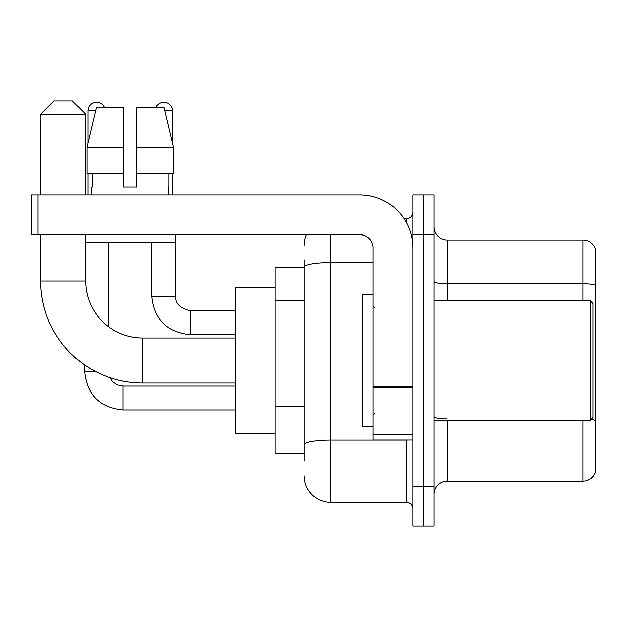 <?xml version="1.0" encoding="UTF-8"?>
<svg xmlns="http://www.w3.org/2000/svg" width="627" height="627" viewBox="0 0 627 627"><rect width="100%" height="100%" fill="white"/><g stroke="black" fill="none" stroke-linecap="round" stroke-linejoin="round"><path stroke-width="0.94" d="M304.228 267.8L275.088 267.8L275.088 453.25L304.228 453.25M304.228 461.198L304.228 259.852M412.848 486.364L412.848 526.108L423.444 526.108L423.444 486.364L423.444 526.108L434.041 526.108L434.041 486.364L423.444 486.364L423.444 234.686L423.444 486.364L412.848 486.364L412.848 234.686L423.444 234.686L423.444 194.942L423.444 234.686L434.041 234.686L434.041 486.364M434.041 234.686L434.041 194.942L412.848 194.942L412.848 234.686M330.719 234.686L330.719 502.266L406.225 502.266L406.225 440.005M404.117 218.784L406.225 218.784A6.623 6.623 0 0 0 412.848 212.161M304.228 292.691L304.228 267.173A26.491 4.601 180 0 1 330.719 262.572L373.112 262.572M412.848 508.889A6.623 6.623 0 0 0 406.225 502.266M304.228 245.282A26.491 26.491 0 0 1 306.438 234.686M330.719 502.266A26.491 26.491 0 0 1 304.228 475.768M434.041 494.311A13.245 13.245 0 0 1 447.286 481.066L582.93 481.066L582.93 420.137M595.65 249.522A13.245 13.245 0 0 0 582.93 239.984A13.245 13.245 0 0 1 595.65 249.522L595.65 471.528A13.245 13.245 0 0 1 582.93 481.066M595.65 285.426A13.245 2.296 180 0 0 582.93 283.765L582.93 239.984L447.286 239.984A13.245 13.245 0 0 1 434.041 226.739A13.245 13.245 0 0 0 447.286 239.984L447.286 300.913M136.796 186.995L123.543 186.995L136.796 186.995L123.543 186.995L136.796 186.995L136.796 107.515L163.968 107.515L173.381 147.259L173.381 173.75L136.796 173.75M155.864 107.515A8.613 8.613 0 0 1 172.425 110.83L172.425 143.222L173.381 147.259L136.796 147.259M123.543 147.259L123.543 173.75L86.957 173.75L86.957 147.259L96.37 107.515L123.543 107.515L123.543 147.259L86.957 147.259L87.913 143.222L87.913 110.83L95.586 110.83M235.344 383.042L142.619 383.042A101.997 101.997 0 0 1 40.622 281.045L40.622 234.686M142.619 383.042L142.619 338.008A56.963 56.963 0 0 1 85.664 281.045L85.664 242.633M53.867 100.892L72.411 100.892L85.664 114.138L40.622 114.138L53.867 100.892M85.664 194.942L85.664 114.138M40.622 194.942L40.622 114.138M275.088 287.668L235.344 287.668L235.344 433.382L275.088 433.382M87.913 110.83A8.613 8.613 0 0 1 104.474 107.515M108.447 326.612L108.447 242.633M95.523 371.521L84.621 371.521L84.598 364.938M87.913 173.75L87.913 194.942M172.425 173.75L172.425 194.942M412.848 440.005L373.112 440.005L373.112 386.436L412.848 386.436M412.848 247.931A52.989 52.989 0 0 0 359.859 194.942L37.973 194.942L37.973 234.686L359.859 234.686A13.245 13.245 0 0 1 373.112 247.931L373.112 386.436M37.973 234.686L31.35 234.686L31.35 194.942L37.973 194.942M91.754 186.995L92.326 186.995L91.754 186.995L91.754 194.942M168.585 186.995L168.005 186.995L168.585 186.995L168.585 194.942M168.005 173.75L168.005 186.995M123.543 173.75L123.543 186.995M92.326 186.995L92.326 173.75M85.131 234.686L85.131 242.633L175.207 242.633L175.207 234.686M173.381 173.75L173.381 147.259L163.968 107.515M96.37 107.515L86.957 147.259M590.352 300.913L593.001 303.562L593.001 417.488L590.352 420.137L590.352 300.913L434.041 300.913M373.112 294.29L362.516 294.29L362.516 426.76L373.112 426.76M304.228 300.639L275.088 300.639M304.228 406.609L275.088 406.609M408.53 440.005A6.623 1.152 0 0 1 406.225 440.076L330.719 440.076A26.491 4.601 180 0 0 304.228 444.676M406.225 222.279L406.225 218.784M447.286 420.137L447.286 481.066M582.93 300.913L582.93 283.765L447.286 283.765A13.245 2.296 0 0 1 434.041 281.468M595.65 420.537A13.245 2.296 180 0 0 591.112 419.369M447.286 418.883A13.245 2.296 -0 0 1 434.041 416.579M40.622 281.045L85.664 281.045M123.017 386.114L123.017 409.933C99.709 407.628 86.902 394.83 84.598 371.521C86.902 394.83 99.709 407.628 123.017 409.933C99.709 407.628 86.902 394.83 84.598 371.521C86.902 394.83 99.709 407.628 123.017 409.933C99.709 407.628 86.902 394.83 84.598 371.521C86.902 394.83 99.709 407.628 123.017 409.933C99.709 407.628 86.902 394.83 84.598 371.521M190.31 310.874L190.31 334.693C167.001 332.388 154.195 319.59 151.891 296.281L175.717 296.281M164.752 110.83L172.425 110.83M412.848 387.588L373.112 387.588M373.112 434.535L412.848 434.535M235.344 338.008L142.619 338.008M109.78 377.611L112.711 381.819L117.327 384.939L123.017 386.091L117.327 384.939L112.711 381.819L109.78 377.611L112.711 381.819L117.327 384.939L123.017 386.091L117.327 384.939L112.711 381.819L109.78 377.611L112.711 381.819L117.327 384.939L123.017 386.091L117.327 384.939L112.711 381.819L109.78 377.611L112.711 381.819L117.327 384.939L123.017 386.091L235.344 386.091M235.344 409.933L123.017 409.933M175.74 296.281C174.933 303.343 179.792 308.202 190.31 310.851C179.792 308.202 174.933 303.343 175.74 296.281C174.933 303.343 179.792 308.202 190.31 310.851C179.792 308.202 174.933 303.343 175.74 296.281C174.933 303.343 179.792 308.202 190.31 310.851C179.792 308.202 174.933 303.343 175.74 296.281C174.933 303.343 179.792 308.202 190.31 310.851C179.792 308.202 174.933 303.343 175.74 296.281L175.74 234.686M151.891 242.633L151.891 296.281C154.195 319.59 167.001 332.388 190.31 334.693C167.001 332.388 154.195 319.59 151.891 296.281C154.195 319.59 167.001 332.388 190.31 334.693C167.001 332.388 154.195 319.59 151.891 296.281C154.195 319.59 167.001 332.388 190.31 334.693C167.001 332.388 154.195 319.59 151.891 296.281C154.195 319.59 167.001 332.388 190.31 334.693L235.344 334.693M235.344 310.851L190.31 310.851M434.041 420.137L590.352 420.137M374.437 307.536L373.112 306.211M374.437 413.514L373.112 414.839"/></g></svg>
